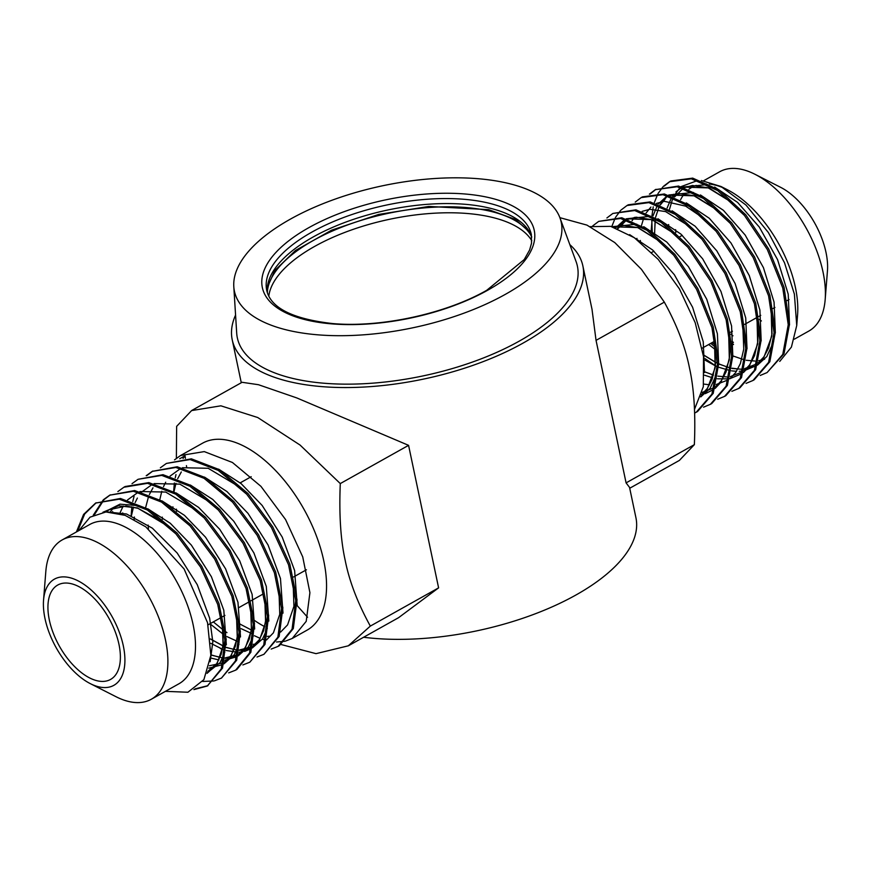 <?xml version="1.0" encoding="UTF-8"?>
<svg xmlns="http://www.w3.org/2000/svg" width="871" height="871" viewBox="0 0 871 871"><rect width="100%" height="100%" fill="white"/><g stroke="black" fill="none" stroke-linecap="round" stroke-linejoin="round"><path stroke-width="1.31" d="M694.492 409.37L703.311 386.735L703.528 356.642L695.2 322.695L679.456 288.932L658.258 259.438L634.338 237.707L610.647 226.34L590.179 226.634M592.737 225.883L598.704 221.376L620.588 218.479L646.99 230.314L673.719 255.192L696.593 289.357L711.977 327.714L717.421 364.47L711.923 394.138L696.234 412.244L694.633 413.083M697.562 411.504L713.218 393.354L718.695 363.653L713.207 326.875L697.802 288.519L674.905 254.386L648.176 229.552L621.785 217.761L598.682 221.386M606.902 217.957L612.857 213.449L634.741 210.542L661.143 222.377L687.861 247.244L710.747 281.409L726.131 319.755L731.586 356.522L726.087 386.201L710.409 404.307L703.55 407.182M711.738 403.567L727.394 385.407L732.849 355.695L727.361 318.928L711.955 280.571L689.048 246.439L662.33 221.615L635.95 209.824L612.846 213.449M611.747 226.634L615.296 217.837M615.71 217.086L620.533 210.564M621.067 210.02L627.011 205.523L648.884 202.616L675.286 214.429L702.004 239.285L724.901 273.44L740.285 311.796L745.75 348.563L740.263 378.254L724.585 396.37L717.715 399.245M725.815 395.684L741.515 377.579L747.013 347.932L741.58 311.176L726.218 272.819L703.333 238.643L676.615 213.765L650.202 201.909L628.307 204.794M635.231 202.094L641.165 197.597L663.027 194.679L689.429 206.492L716.147 231.327L739.043 265.481L754.438 303.827L759.915 340.605L754.438 370.295L738.771 388.433L731.88 391.319M739.98 387.758L755.669 369.663L761.178 340.006L755.745 303.25L740.383 264.893L717.497 230.717L690.779 205.828L664.366 193.983L642.471 196.868M649.396 194.157L655.319 189.671L677.181 186.742L703.572 198.544L730.29 223.379L753.197 257.522L768.592 295.868L774.079 332.646L768.603 362.347L752.947 380.496L746.044 383.382M754.144 379.821L769.844 361.715L775.342 332.058L769.91 295.302L754.536 256.934L731.651 222.769L704.933 197.891L678.52 186.046L655.34 189.66M655.983 189.312L650.125 193.993M174.527 459.855L180.58 455.5L204.271 451.603L232.426 462.479L260.952 486.356L285.568 519.552L302.738 556.907L309.913 592.683L306.211 621.339L292.253 638.454L285.34 641.154M284.61 641.317L276.532 642.014M264.272 639.793L262.389 639.172M260.189 638.345L254.408 635.732M254.299 620.315A107.1 56.277 -119.2 0 0 264.697 626.663M292.297 638.432L307.136 630.114A107.1 56.277 -119.2 0 0 323.762 560.782A107.1 56.277 -119.2 0 0 271.621 466.573A107.1 56.277 -119.2 0 0 202.486 443.23L180.569 455.511M173.634 491.484L174.363 482.959M175.256 477.754L175.986 474.597M183.052 458.44L185.055 455.762L179.709 458.756M160.362 467.792L166.415 463.426L190.096 459.54L218.251 470.405L246.765 494.271L271.393 527.467L288.562 564.822L295.748 600.598L292.046 629.254L278.099 646.38L271.186 649.08M279.362 645.672L293.309 628.546L297.022 599.89L289.836 564.114L272.667 526.759L248.039 493.563L219.525 469.698L191.37 458.821L166.405 463.437M131.129 515.654L131.869 506.759M132.762 501.544L134.08 496.263M146.197 475.718L152.251 471.363L175.92 467.466L204.075 478.321L232.59 502.186L257.217 535.382L274.398 572.726L281.583 608.513L277.882 637.169L263.946 654.306L257.021 657.017M222.377 649.603L220.113 648.264M263.967 654.295L279.156 636.461L282.857 607.806L275.672 572.018L258.491 534.674L233.864 501.478L205.349 477.613L177.194 466.758L152.24 471.363M152.871 471.026L146.916 475.522M132.033 483.655L138.075 479.3L161.756 475.392L189.9 486.247L218.414 510.101L243.042 543.286L260.222 580.63L267.419 616.428L263.728 645.095L249.781 662.232L242.857 664.943M249.803 662.221L265.002 644.388L268.693 615.721L261.496 579.934L244.316 542.579L219.688 509.393L191.174 485.539L163.019 474.684L138.075 479.3M117.868 491.582L123.9 487.237L147.569 483.318L175.713 494.162L204.228 518.005L228.866 551.191L246.058 588.535L253.254 624.333L249.574 653L235.638 670.158L228.692 672.88M236.901 669.451L250.837 652.292L254.528 623.625L247.32 587.827L230.14 550.483L205.502 517.298L176.987 493.454L148.843 482.61L125.163 486.53M93.23 515.262L103.159 500.019M103.714 499.508L109.724 495.174L133.383 491.244L161.527 502.077L190.041 525.91L214.68 559.084L231.882 596.428L239.09 632.226L235.42 660.904L221.484 678.073L214.527 680.806M213.787 680.98L202.682 681.449M221.474 678.084L236.683 660.207L240.363 631.519L233.145 595.72L215.954 558.376L191.315 525.202L162.79 501.369L134.657 490.536L109.746 495.164M110.377 494.815L104.433 499.312M103.889 499.834L94.46 514.674M76.387 531.974L83.605 514.402L95.592 503.079L119.262 499.181L147.406 510.036L175.909 533.879L200.537 567.054L217.717 604.387L224.925 640.174L221.256 668.852L207.32 686.01L193.917 689.603M195.039 688.896L207.94 685.651M207.309 686.021L222.53 668.122L226.199 639.434L218.98 603.636L201.789 566.302L177.151 533.128L148.636 509.306L120.492 498.473L95.57 503.1M96.213 502.752L84.639 514.042L77.661 531.256M629.483 487.325L626.086 482.882L596.047 340.365L664.333 302.139L641.426 269.324L614.795 242.595L586.956 225.11L559.879 217.663M664.333 302.139C676.952 325.09 685.314 346.963 689.44 367.747C694.024 388.27 695.668 413.899 694.361 444.646L679.38 460.421L629.722 488.25M794.363 339.167L808.843 331.056A91.27 47.959 -119.2 0 0 825.175 299.58A91.27 47.959 -119.2 0 0 823.008 271.97A91.27 47.959 -119.2 0 0 755.026 174.309A91.27 47.959 -119.2 0 0 719.653 171.772L703.605 180.765M796.736 325.525L797.564 315.03A91.27 47.959 -119.2 0 0 795.408 287.419A91.27 47.959 -119.2 0 0 727.427 189.769L720.992 186.492L746.022 205.088L768.364 232.524L784.521 262.802L794.385 294.093L796.736 325.525L791.412 347.094L779.73 361.411M724.237 188.245A91.27 47.959 -119.2 0 0 709.31 184.053M706.25 183.868A91.27 47.959 -119.2 0 0 704.911 183.868M696.201 185.381A91.27 47.959 -119.2 0 0 692.053 187.232A91.27 47.959 -119.2 0 0 689.081 189.181M688.068 189.998A91.27 47.959 -119.2 0 0 686.784 191.152M684.606 193.504A91.27 47.959 -119.2 0 0 680.599 199.709M675.624 229.639A91.27 47.959 -119.2 0 0 675.82 232.503M730.845 334.159A91.27 47.959 -119.2 0 0 732.979 335.814M759.37 319.428A91.27 47.959 -119.2 0 0 761.396 320.964M825.175 299.58L827.45 270.881A60.85 31.977 -119.2 0 0 826.013 252.47A60.85 31.977 -119.2 0 0 780.688 187.363L755.026 174.309M176.378 458.288L176.639 426.355L191.62 410.579L220.896 405.821L257.729 417.525L300.103 445.081L340.289 483.579L408.575 445.342L438.603 587.86L398.766 617.539M340.289 483.579C338.993 514.336 340.637 539.966 345.221 560.489C349.336 581.273 357.709 603.135 370.327 626.097L348.302 645.814L316.021 653.653L281.191 644.551M90.312 683.637L115.974 696.691A91.27 47.959 -119.2 0 0 151.347 699.228A91.27 47.959 -119.2 0 0 165.512 640.131A91.27 47.959 -119.2 0 0 121.069 559.835A91.27 47.959 -119.2 0 0 62.157 539.944A91.27 47.959 -119.2 0 0 45.825 571.42L43.55 600.119A60.85 31.977 -119.2 0 0 44.987 618.53A60.85 31.977 -119.2 0 0 90.312 683.637A60.85 31.977 -119.2 0 0 123.334 645.934A60.85 31.977 -119.2 0 0 80.241 582.024A60.85 31.977 -119.2 0 0 43.55 600.119M151.347 699.228L178.947 683.768A91.27 47.959 -119.2 0 0 193.112 624.67A91.27 47.959 -119.2 0 0 148.68 544.375A91.27 47.959 -119.2 0 0 89.757 524.484L62.157 539.944M559.966 217.881L576.069 261.561A173.764 75.537 168.1 0 1 519.236 341.138A173.764 75.537 168.1 0 1 338.634 384.035A173.764 75.537 168.1 0 1 236.694 333.081L233.798 286.613A167.003 72.598 168.1 0 1 290.326 219.165A167.003 72.598 168.1 0 1 454.216 177.815A167.003 72.598 168.1 0 1 559.966 217.881A167.003 72.598 168.1 0 1 505.343 294.354A167.003 72.598 168.1 0 1 331.775 335.585A167.003 72.598 168.1 0 1 233.798 286.613M569.808 244.599A179.165 77.889 168.1 0 1 582.862 265.905A179.165 77.889 168.1 0 1 522.894 343.196A179.165 77.889 168.1 0 1 341.835 387.53A179.165 77.889 168.1 0 1 232.23 339.799A179.165 77.889 168.1 0 1 235.573 315.041M307.572 617.256L297.163 605.628M191.609 410.557L242.084 382.293L258.458 384.71L296.728 397.905L408.575 445.342M596.047 340.365L592.073 309.804M629.526 487.314L635.928 517.712A179.165 77.889 168.1 0 1 575.96 594.991A179.165 77.889 168.1 0 1 363.621 637.256M118.979 644.409A54.089 28.427 -119.2 0 0 92.653 596.82A54.089 28.427 -119.2 0 0 57.736 585.04A54.089 28.427 -119.2 0 0 49.342 620.054A54.089 28.427 -119.2 0 0 75.679 667.632A54.089 28.427 -119.2 0 0 110.584 679.424A54.089 28.427 -119.2 0 0 118.979 644.409M165.403 691.345L187.918 692.238L203.89 679.641L210.858 655.275L207.538 622.689L184.097 568.959L145.805 526.857L125.13 515.349L105.946 511.963L90.04 517.167L78.978 530.526M652.27 232.513L651.769 219.644M652.009 215.442L653.239 206.841M654.241 202.834L657.779 194.048M658.204 193.297L663.027 186.764M663.56 186.231L669.494 181.734L691.345 178.816L717.737 190.618L744.455 215.442L767.351 249.585L782.757 287.931L788.244 324.709L782.779 354.399L767.111 372.559L760.209 375.455M717.388 366.92L716.093 366.147M715.341 365.7L705.118 358.645M767.068 372.581L784.009 353.778L789.507 324.121L784.074 287.365L768.701 249.008L745.816 214.843L719.098 189.965L692.695 178.12L670.812 180.994M670.147 181.375L664.29 186.056M731.923 341.247L733.436 342.423M668.656 226.318L668.569 224.555M669.494 209.29L673.011 197.575M673.49 196.563L680.197 187.396M681.111 186.601L697.813 180.46M701.395 180.537L720.992 186.492M715.614 347.485L710.769 343.359M732.217 343.871L733.491 344.524M626.086 482.882L694.361 444.646M370.327 626.097L438.603 587.86M186.677 467.346L186.438 465.626M185.425 458.396L185.055 455.762M531.8 240.723A135.898 59.076 -11.9 0 0 389.925 219.209A135.898 59.076 -11.9 0 0 268.791 296.151M267.353 292.286A135.898 59.076 168.1 0 1 313.364 240.461A135.898 59.076 168.1 0 1 531.56 236.607M308.857 227.647A138.924 60.393 168.1 0 1 501.424 201.179A138.924 60.393 168.1 0 1 487.727 290.206A138.924 60.393 168.1 0 1 295.16 316.674A138.924 60.393 168.1 0 1 308.857 227.647M266.722 290.37A135.223 58.782 168.1 0 1 311.992 232.045A135.223 58.782 168.1 0 1 448.63 198.577A135.223 58.782 168.1 0 1 531.354 234.604L531.528 243.194L529.601 250.021L524.222 259.569L486.726 290.304C445.451 313.908 380.246 327.953 332.374 323.533C292.591 318.971 270.707 307.92 266.722 290.37M267.364 292.754A135.223 58.782 168.1 0 1 313.037 237.043A135.223 58.782 168.1 0 1 446.91 203.564A135.223 58.782 168.1 0 1 531.735 237.043M107.013 511.919L126.524 513.988L152.392 528.196L177.183 553.031L197.238 584.648L209.639 618.149L212.818 641.894L210.151 661.742M104.335 512.083L120.002 504.178L139.61 505.724M147.83 508.816L170.302 523.275L191.348 545.104L211.403 576.722L223.803 610.223L226.34 644.856M224.816 652.172L220.08 662.689L207.265 672.804M112.326 512.17L112.675 511.582M161.984 500.879L184.467 515.338L205.512 537.167L225.567 568.785L237.968 602.297L240.505 636.93M238.981 644.235L234.245 654.752L223.945 663.854M122.278 514.358L122.724 512.921M176.149 492.953L198.621 507.401L219.677 529.241L239.732 560.859L252.133 594.36L254.67 628.993M253.145 636.309L248.409 646.826L238.11 655.928M236.89 656.462L225.208 658.324M224.076 658.258L210.869 654.992M134.069 519.421L134.319 517.047M190.314 485.016L212.785 499.475L233.842 521.315L253.897 552.922L266.297 586.433L268.834 621.067M267.31 628.372L262.574 638.9L252.274 647.991M251.055 648.536L239.373 650.397M238.24 650.332L226.308 647.545M225.066 647.066L210.412 638.976M204.478 477.09L226.95 491.538L248.006 513.378L268.061 544.996L280.462 578.496L282.999 613.14M226.961 632.651L225.502 631.682M213.33 621.894L223.989 630.582L213.308 621.905M162.409 519.192L162.256 517.113M218.643 469.153L241.115 483.612L262.16 505.452L282.215 537.069L294.627 570.57L297.163 605.203M241.125 624.725L239.656 623.745M176.465 509.208L176.606 511.288L176.421 509.176M102.93 512.246L118.478 505.779L137.346 507.924L168.876 526.759M222.257 620.86L223.107 645.999L216.748 664.551L207.058 673.359M110.236 511.985L113.47 507.771M236.411 612.901L237.271 638.051L230.913 656.625L223.956 663.789M222.66 664.627L208.79 668.155M120.231 512.377L123.214 506.007M127.569 499.91L138.315 492.148M139.937 491.516L165.675 492.061L197.205 510.896M250.576 604.997L251.436 630.136L245.078 648.699L238.121 655.863M236.814 656.701L224.849 660.196M223.716 660.229L221.593 660.185M218.915 659.935L210.63 657.997M131.423 515.784L133.481 507.085M135.19 502.469L137.378 498.07M141.733 491.973L152.479 484.222M154.102 483.59L179.84 484.134L211.37 502.97M264.751 597.125L265.601 622.232L259.242 640.762L252.285 647.926M250.979 648.764L244.588 651.432M241.311 652.063L239.013 652.259M237.881 652.292L226.155 650.495M222.453 649.222L210.793 643.31M145.642 507.543L148.56 496.514M149.355 494.543L152.98 487.814M278.916 589.21L279.765 614.305L273.407 632.836L266.45 640M255.475 644.126L253.178 644.333M239.122 642.188L226.983 636.603M223.575 634.491L209.976 623.767M159.807 499.606L161.81 491.222M163.519 486.606L165.708 482.207M170.063 476.11L180.809 468.358M182.42 467.727L208.169 468.271L239.677 487.096M293.081 581.262L293.93 606.368L287.572 624.899L280.614 632.074M269.64 636.2L267.343 636.396M253.287 634.251L241.147 628.666M172.97 508.392L172.926 506.846M173.971 491.68L175.975 483.296M177.684 478.68L181.31 471.951M733.48 344.328L732.173 343.479M667.132 208.006L671.726 197.086M672.347 196.138L673.729 194.277M675.983 191.816L681.568 187.766M682.973 187.08L708.852 187.918L732.674 202.867M715.777 349.892L708.689 344.524M651.094 231.632L652.118 219.775M652.967 215.932L657.561 205.023M658.182 204.075L667.404 195.692M668.808 195.017L694.688 195.844L718.51 210.804M771.064 305.884L771.848 335.999L763.464 358.427L757.607 364.622M756.224 365.678L743.997 370.774M742.887 370.948L739.261 371.286M736.518 371.307L731.64 370.872M730.519 370.698L718.629 367.235M715.331 365.809L705.162 360.191M636.93 239.558L636.941 238.371M756.899 313.832L757.683 343.936L749.3 366.353L743.442 372.559M742.059 373.605L729.833 378.7M728.722 378.885L717.475 378.809M716.354 378.624L715.363 378.45M712.63 377.851L704.465 375.172M615.688 227.864L624.921 219.481M626.314 218.806L652.194 219.644L676.016 234.593M728.559 329.608L729.354 359.767L720.97 382.217L715.113 388.422M713.73 389.468L705.281 393.648M612.15 226.743L638.029 227.571L661.851 242.519M714.383 337.513L715.189 367.682L706.806 390.154L700.948 396.349M682.908 187.069L707.59 184.532M714.623 187.047L737.585 202.388L759.305 227.081L777.585 259.689L788.222 294.18L789.507 325.003M654.524 234.277L655.33 218.654M655.558 217.347L659.423 205.741M659.957 204.729L667.654 195.757M668.743 194.995L693.414 192.458M700.458 194.973L723.42 210.325L745.141 235.007L763.432 267.615L774.058 302.106L775.342 332.929M773.688 341.508L766.796 356.555L757.411 365.199M756.148 365.907L744.411 369.304M743.311 369.38L732.01 368.477M730.867 368.226L718.684 363.947M717.421 363.349L703.278 354.769M686.294 202.91L709.255 218.251L730.976 242.944L749.267 275.552L759.893 310.043L761.178 340.866M672.129 210.836L695.091 226.188L716.811 250.87L735.102 283.478L745.728 317.969L747.013 348.792M617.463 228.529L625.16 219.557M626.249 218.795L650.942 216.248M657.964 218.763L680.926 234.114L702.647 258.807L720.938 291.404L731.564 325.906L732.849 356.729M612.084 226.721L636.777 224.185M643.789 226.7L666.761 242.04L688.482 266.733L706.773 299.341L717.41 333.833L718.684 364.666M717.029 373.234L710.137 388.281L700.752 396.926M629.624 234.626L652.597 249.966L674.317 274.659L692.608 307.267L703.245 341.77L704.519 372.592M696.245 412.233L697.519 411.526M710.409 404.307L711.683 403.6M724.574 396.381L725.848 395.663M627.011 205.523L628.274 204.816M738.739 388.444L740.012 387.737M641.176 197.586L642.439 196.879M752.903 380.518L754.177 379.8M279.406 645.651L278.132 646.358M125.184 486.519L123.911 487.227M236.912 669.44L235.638 670.158M531.745 237.13L529.165 231.784L515.588 219.503L488.653 209.65L428.826 206.438L378.689 214.429L331.633 230.151L295.443 250.51L274.822 270.522L267.593 286.886L267.397 292.841M232.23 339.799L241.278 382.75M582.862 265.905L592.117 309.793M251.196 476.709L240.211 482.861M306.429 569.765L293.538 576.983M263.935 593.554L251.044 600.772M249.781 601.491L239.1 607.468M224.936 615.394L222.715 616.635M221.452 617.343L208.038 624.855M702.178 348.16L714.906 341.04M730.508 332.297L732.424 331.23M744.672 324.371L757.563 317.153M758.837 316.434L760.753 315.367M773.002 308.508L774.918 307.43M787.166 300.571L789.082 299.504M651.715 252.438L653.936 251.196M680.044 236.574L682.265 235.333M669.505 181.734L670.779 181.016M348.313 645.825L398.787 617.561M241.115 624.659L253.396 631.061M162.3 517.134L162.441 519.225M225.491 631.617L226.95 632.596M148.135 525.071L148.418 528.817M210.401 638.922L225.066 646.924M226.308 647.393L234.223 649.494M236.956 649.831L238.306 649.918M239.449 649.951L251.447 647.033M252.732 646.249L259.21 639.847L263.597 630.735L265.753 619.967L264.675 596.777M134.428 517.091L134.167 519.475M210.88 654.85L220.058 657.42M222.791 657.768L224.141 657.855M225.284 657.877L237.282 654.97M238.567 654.186L245.121 647.676L249.313 639.031L251.523 628.514L250.5 604.626M209.388 665.749L223.118 662.896M224.402 662.112L230.902 655.667L235.29 646.532L237.435 635.721L236.335 612.553M207.766 671.443L216.737 663.615L221.114 654.491L223.259 643.702L222.181 620.511M169.17 527.042L163.106 522.077L137.945 508.305L126.001 506.04L109.18 509.753L105.881 511.963M701.482 394.65L707.219 388.597L711.999 379.593L715.407 365.199L714.307 337.11M662.123 242.78L637.833 227.658L621.905 225.121L613.815 227.244M702.091 392.429L714.285 387.726M715.646 386.713L721.253 380.845L726.044 371.961L729.626 356.718L729.463 336.25L728.472 329.205M676.288 234.854L652.009 219.732L636.07 217.184L627.98 219.307M626.641 219.993L617.887 228.692M703.724 384.078L709.604 384.786M716.256 384.503L728.45 379.789M729.811 378.787L735.603 372.646L740.372 363.599L743.758 349.097L742.647 321.345M690.453 226.917L665.542 211.577L649.908 209.28L642.145 211.381M634.48 217.369L632.052 220.766M704.53 371.765L713.491 375.096M717.878 376.141L726.534 376.893M730.421 376.566L742.615 371.863M743.976 370.85L749.528 365.058L754.558 355.629L757.933 341.094L757.835 320.822L756.812 313.429M704.639 219.013L685.662 206.133L664.388 201.321L656.309 203.444M650.942 207.048L646.217 212.829M645.64 213.82L645.008 215.028M643.865 217.543L641.535 225.36M640.348 240.483L640.414 242.247M704.987 355.934L715.679 362.38M718.782 363.871L727.644 367.17M732.043 368.215L737.933 368.923M744.585 368.64L756.779 363.926M758.14 362.924L763.78 356.99L768.57 348.073L772.022 333.833L770.977 305.481M718.782 211.054L693.871 195.714L678.237 193.416L670.474 195.518M665.106 199.111L660.381 204.903M655.101 220.973L654.578 234.31M712.043 342.641L715.418 345.297M732.947 355.945L744.607 359.952M746.207 360.278L754.863 361.03M758.75 360.714L764.618 359.266M732.936 203.128L708.09 187.798L692.423 185.49L684.639 187.581M683.3 188.278L674.546 196.966M668.678 224.62L668.732 226.384"/></g></svg>
